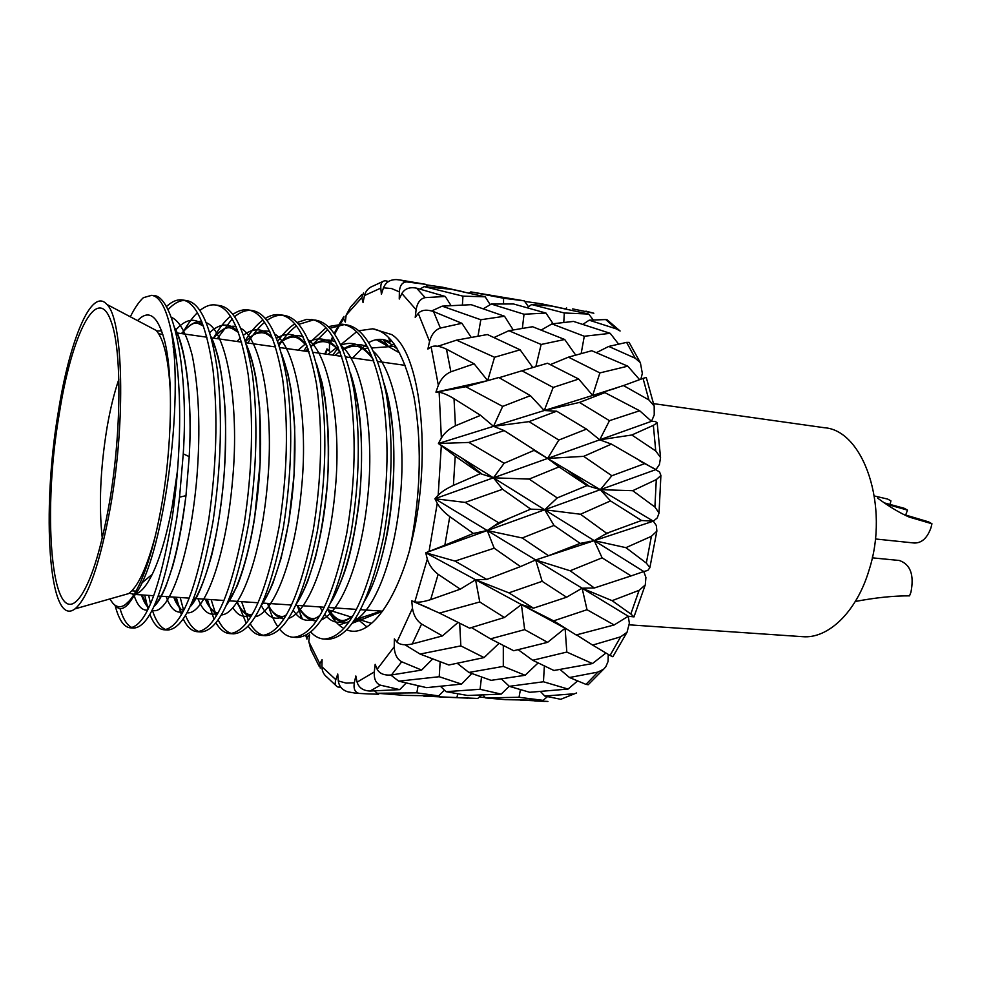 <?xml version="1.0" encoding="UTF-8"?>
<svg xmlns="http://www.w3.org/2000/svg" width="981" height="981" viewBox="0 0 981 981"><rect width="100%" height="100%" fill="white"/><g stroke="black" fill="none" stroke-linecap="round" stroke-linejoin="round"><path stroke-width="1.47" d="M137.573 320.615C148.756 308.856 157.757 315.526 164.563 340.615C173.514 375.122 172.215 448.562 160.859 509.556C154.802 542.174 147.493 567.447 138.971 585.375C134.348 594.915 129.799 601.328 125.347 604.615C120.884 607.766 116.788 607.374 113.048 603.462L109.774 598.974M129.21 593.198L134.127 594.29M135.415 594.057C140.835 592.622 146.451 586.025 152.263 574.302C160.099 558.03 166.77 535.27 172.264 506.024L177.512 470.426M372.706 328.807C390.769 331.676 404.54 354.386 414.007 396.937C421.671 440.494 420.959 487.815 411.873 538.912L409.457 550.611L412.278 538.949C432.363 453.774 420.309 351.885 391.652 334.558L372.706 328.807L358.776 330.769M356.655 331.75L340.75 344.699M338.31 347.581L332.78 355.085M310.732 632.022C314.705 636.338 319.107 638.692 323.938 639.06L327.752 639.281C350.487 638.055 369.138 603.756 383.706 536.386C392.645 484.822 393.467 437.109 386.146 393.234C377.072 350.389 363.779 327.58 346.244 324.797L342.43 324.221L328.194 326.636M344.319 324.588L329.861 328.279M327.654 329.616L310.977 346.268M308.402 349.935L307.384 351.48M323.938 639.06C346.538 637.822 365.116 603.474 379.647 536.018C388.562 484.393 389.396 436.619 382.136 392.694C373.111 349.812 359.88 326.992 342.43 324.221M326.011 327.777L309.567 342.761M307.041 346.109L303.718 350.953M279.683 629.238C283.656 634.192 288.12 636.865 293.074 637.27L296.961 637.491C318.69 636.191 336.679 601.512 350.928 533.443C359.696 481.34 360.628 433.173 353.736 388.917C345.128 345.741 332.375 322.81 315.49 320.137L306.501 319.438L297.022 322.516M313.528 319.941L298.714 324.343M296.434 325.888C290.401 330.389 284.637 336.863 279.144 345.312M293.074 637.27C314.68 635.958 332.584 601.23 346.784 533.063C355.527 480.898 356.471 432.67 349.641 388.378C341.094 345.153 328.414 322.209 311.602 319.548M294.778 323.853C288.892 327.691 283.215 333.515 277.758 341.314M275.109 345.251L274.153 346.759M248.07 626.172C252.031 631.911 256.556 635.001 261.645 635.443L265.606 635.676C286.305 634.302 303.595 599.219 317.488 530.439C326.072 477.784 327.139 429.151 320.677 384.527C312.559 341.008 300.394 317.954 284.159 315.379L280.21 314.791C275.379 314.067 270.4 315.281 265.275 318.433M282.172 315.195C277.218 315.011 272.142 316.765 266.967 320.468M264.612 322.295C258.751 327.237 253.159 334.141 247.862 343.019M261.645 635.443C282.209 634.057 299.413 598.925 313.27 530.059C321.817 477.342 322.896 428.648 316.495 383.976C308.439 340.407 296.348 317.341 280.21 314.791M262.957 319.99C256.789 324.576 250.891 331.419 245.262 340.517M215.906 622.751C219.818 629.483 224.391 633.088 229.628 633.591L233.662 633.824C253.282 632.365 269.861 596.889 283.386 527.373C291.774 474.166 292.963 425.055 286.967 380.052C279.352 336.176 267.788 313.013 252.264 310.548L248.23 309.935C243.288 309.211 238.175 310.695 232.902 314.411M250.229 310.364C245.14 310.254 239.928 312.363 234.606 316.704M232.166 318.85L217.316 338.678M229.628 633.591C249.113 632.12 265.593 596.595 279.07 526.981C287.433 473.7 288.647 424.54 282.7 379.488C275.158 335.563 263.668 312.387 248.23 309.935M230.51 316.25C224.551 321.302 218.873 328.598 213.466 338.138C221.24 328.991 228.769 325.128 236.09 326.526M183.165 618.852C187.003 626.834 191.614 631.114 197.022 631.69L201.13 631.936C219.634 630.403 235.452 594.511 248.585 524.246C256.777 470.463 258.101 420.874 252.583 375.478C245.508 331.259 234.557 307.973 219.756 305.618L215.648 304.993C210.584 304.257 205.336 306.084 199.903 310.486M197.022 631.69C215.379 630.158 231.099 594.204 244.195 523.854C252.35 469.997 253.699 420.346 248.23 374.901C241.228 330.634 230.363 307.335 215.648 304.993M197.426 312.681C192.166 317.795 187.113 324.797 182.307 333.712M149.86 614.253C153.563 623.916 158.211 629.091 163.79 629.765L167.984 630.01C185.311 628.392 200.345 592.083 213.085 521.058C221.056 466.686 222.528 416.606 217.488 370.818C210.976 326.232 200.688 302.822 186.635 300.603L182.454 299.965C177.254 299.217 171.847 301.474 166.255 306.734M184.526 300.444C179.131 300.542 173.6 303.644 167.923 309.775M163.79 629.765C180.97 628.147 195.906 591.776 208.585 520.653C216.531 466.208 218.027 416.067 213.061 370.229C206.611 325.594 196.408 302.173 182.454 299.965M297.206 605.4L302.32 619.011M267.752 603.413C270.56 613.358 273.92 621.145 277.819 626.749M241.571 601.647L248.34 620.384M250.18 623.72C254.042 630.231 258.53 634.131 263.631 635.406M238.775 605.032L246.206 623.266M211.148 599.599L216.249 615.835M218.089 619.82C221.878 627.472 226.403 632.034 231.663 633.518M207.31 599.342L214.03 619.293M180.197 597.515L183.643 610.415M185.434 615.283C189.125 624.407 193.674 629.851 199.094 631.592M176.286 597.257L181.313 614.658M148.683 595.393L150.51 603.732M152.239 609.814C155.771 620.961 160.332 627.558 165.899 629.63M144.71 595.124L148.057 609.042M120.001 608.551C123.116 619.146 127.138 625.498 132.092 627.607M115.059 605.203C118.652 619.354 123.606 626.896 129.933 627.803L134.201 628.048C150.314 626.344 164.526 589.606 176.838 517.796L179.56 497.159L183.251 453.847C188.99 369.175 173.196 294.153 152.889 295.477L151.736 295.306C159.547 296.532 165.814 307.47 170.522 328.12C185.593 397.587 162.331 565.976 132.913 597.454C125.875 609.213 119.743 611.666 114.495 604.787M129.933 627.803C145.887 626.086 160.001 589.287 172.251 517.392C182.429 447.912 182.368 371.75 170.522 328.12M486.735 579.44L520.47 566.601L494.191 548.207L455.037 561.083L486.735 579.44L475.589 579.771L508.881 592.855L533.48 608.159L566.601 597.221L542.15 581.328L508.881 592.855M594.339 587.975L631.065 575.921L602.101 557.846L570.133 570.783L594.339 587.975L582.125 588.195L612.095 600.666L630.832 614.008L639.097 590.329L612.095 600.666M643.058 378.396L623.487 385.57L648.895 399.941L643.058 378.396L646.258 377.415L654.094 405.778M591.751 350.732L568.453 357.158L599.881 372.915L627.791 366.171L591.751 350.732M639.587 379.647L627.791 366.171M616.424 388.022L592.659 395.429L623.487 385.57M599.881 372.915L592.659 395.429L578.716 379.046L547.521 363.228L521.929 370.781L553.186 387.434L578.716 379.046M532.585 326.734L508.869 330.695L541.132 344.466L564.688 339.487L532.585 326.734M575.7 355.11L564.688 339.487M541.132 344.466L535.834 366.673M550.316 364.625L568.453 357.158M471.15 304.674L442.173 306.146L480.813 319.745L504.528 316.238L471.15 304.674M513.21 329.947L504.528 316.238M480.813 319.745L477.98 336.25M494.007 337.538L508.869 330.695M653.358 425.362L631.825 435L655.749 450.953L653.358 425.362L657.221 422.86L655.394 421.536L651.519 421.303L639.661 410.757L604.897 392.621L579.464 402.431L609.459 420.677L639.661 410.757M609.459 420.677L599.722 439.819L631.825 435M648.895 399.941L654.18 405.999L654.229 414.926L651.519 421.303L599.722 439.819L586.503 429.102L556.693 411.198L528.992 421.634L558.814 440.064L586.503 429.102M553.186 387.434L544.259 410.524L579.464 402.431M604.897 392.621L592.659 395.429L544.259 410.524L530.414 395.662L498.851 377.513L465.828 386.735L502.664 406.404L530.414 395.662M494.547 357.268L520.138 349.812L487.41 334.533L456.557 340.137L494.547 357.268L487.68 380.628L474.142 363.828L446.465 349.138L450.868 371.799L474.142 363.828M532.818 367.568L520.138 349.812M499.17 377.685L521.929 370.781M656.301 479.599L632.708 490.684L654.903 507.03L656.301 479.599L660.936 475.515L659.563 471.935L611.433 444.111L583.683 456.349L611.85 475.748L644.456 463.719M611.85 475.748L600.311 489.678L632.708 490.684M639.968 461.082L656.007 469.556L600.311 489.678L587.067 485.583L558.986 466.907L529.139 479.096L557.245 497.919L587.067 485.583M558.814 440.064L547.643 458.434L583.683 456.349M611.433 444.111L599.722 439.819L547.643 458.434L504.16 430.585L468.869 442.443L504.136 463.265L534.142 450.353M502.664 406.404L493.529 426.33L528.992 421.634M556.693 411.198L544.259 410.524L493.529 426.33L480.567 415.343L454.019 398.654L455.429 425.766L480.567 415.343M651.396 536.313L625.927 547.656L646.32 563.082L651.396 536.313L656.878 531.138L656.326 525.534L653.371 521.169L641.537 520.494L610.513 500.911L580.494 514.24L606.663 533.284L641.537 520.494M606.663 533.284L594.265 540.654L625.927 547.656M610.513 500.911L600.311 489.678L653.371 521.169L594.265 540.654L580.225 543.388L553.995 525.424L522.211 537.98L548.514 555.712L580.225 543.388M557.245 497.919L544.713 509.777L580.494 514.24M558.986 466.907L547.643 458.434L600.311 489.678L544.713 509.777L530.746 509.139L502.591 489.274L465.178 502.419L498.667 522.775L530.746 509.139M504.136 463.265L493.431 477.808L529.139 479.096M534.596 450.696L547.643 458.434L493.431 477.808L480.359 473.639L455.221 456.19L453.406 485.387L480.359 473.639M570.133 570.783L535.687 559.967L520.47 566.601M639.097 590.329L645.277 584.934L645.915 577.49L643.806 571.543L631.065 575.921M602.101 557.846L594.265 540.654L643.806 571.543L641.966 572.033M548.514 555.712L535.687 559.967L582.125 588.195L566.601 597.221M553.995 525.424L544.713 509.777L594.265 540.654L535.687 559.967L542.15 581.328M498.667 522.775L487.263 530.537L522.211 537.98M502.591 489.274L493.431 477.808L544.713 509.777L487.263 530.537L473.369 533.431L449.764 516.607L444.859 545.178L473.369 533.431M620.642 636.828L592.634 645.093L610.047 655.455L620.642 636.828L627.043 632.255L629.361 623.205L628.245 616.227L614.131 624.971L587.018 609.716L553.64 620.85L576.154 634.965L614.131 624.971M576.485 634.879L592.634 645.093M533.48 608.159L521.414 604.578L553.64 620.85M587.018 609.716L582.125 588.195L628.245 616.227L634.02 616.89L630.832 614.008M455.037 561.083L425.729 552.781L427.311 559.096C429.2 565.179 432.817 570.243 438.151 574.29L430.659 599.612L460.285 589.176L438.151 574.29M597.883 672.095L569.483 677.515L585.976 684.382L597.883 672.095L603.573 669.238L605.804 666.773L608.085 661.439L608.257 654.413M553.922 670.489L592.426 663.573L566.81 652.071L532.695 660.274L553.922 670.489M605.927 653.052L592.426 663.573M559.955 669.434L569.483 677.515M513.701 650.734L547.606 642.347L524.663 629.63L490.488 638.864L513.701 650.734M566.81 652.071L565.105 628.232L547.606 642.347M518.14 649.667L532.695 660.274M469.556 628.147L504.369 617.503L479.77 601.966L439.476 613.088L469.556 628.147M524.663 629.63L521.414 604.578L504.369 617.503M471.469 627.582L490.488 638.864M572.953 693.874L544.749 696.032L560.752 699.294L576.595 692.954M529.715 692.292L568.048 689.067L543.462 681.77L509.311 686.332L529.715 692.292M577.551 680.961L568.048 689.067M540.445 691.47L544.749 696.032M491.101 680.348L525.117 675.284L503.302 666.393L468.893 672.451L491.101 680.348M538.115 662.935L525.117 675.284M501.377 678.889L509.311 686.332M543.462 681.77L544.357 665.952M448.869 664.995L484.074 657.589L460.837 645.89L420.089 654.069L448.869 664.995M499.108 643.278L484.074 657.589M457.256 663.303L468.893 672.451M503.302 666.393L503.314 645.437M547.925 701.44L520.273 700.066M505.546 699.674L543.069 700.348L519.035 697.283L485.485 697.896L505.546 699.674M547.472 696.633L543.069 700.348M467.667 695.48L501.193 694.107L480.077 689.287L446.036 691.679L467.667 695.48M509.237 686.259L501.193 694.107M482.91 694.965L485.485 697.896M519.035 697.283L520.408 689.68M426.6 687.644L461.536 684.1L439.218 676.718L398.715 681.17L426.6 687.644M471.8 673.506L461.536 684.1M440.555 686.357L446.036 691.679M480.077 689.287L481.512 677M485.203 697.577L479.304 697M481.499 695.014L477.759 698.447L423.78 696.154M404.601 695.394L438.679 695.897L416.851 692.844L377.195 693.273L404.601 695.394M444.454 690.097L438.679 695.897M456.901 697.528L457.784 693.837M371.64 623.438L357.317 618.95L366.943 626.908M382.578 611.212L360.652 619.992M359.353 620.507L351.983 623.364M342.712 621.844L332.817 618.018M383.927 339.708L392.069 344.895M394.227 346.281L396.778 347.924M382.921 339.524L388.66 346.71L394.092 343.939M399.684 352.976L388.66 346.71L379.022 339.352M524.7 301.4L541.794 303.852L565.264 308.88M572.659 308.905L593.836 313.233L572.659 308.905M541.794 303.852L541.892 305.201M565.448 308.917L566.65 307.96M605.731 319.561L589.176 320.186L616.264 328.868L605.731 319.561L607.129 319.769M503.547 298.236L524.332 300.873L470.794 291.897L503.547 298.236L503.547 303.902M564.308 312.976L588.723 314.067L551.837 306.097L531.616 304.539L564.308 312.976L563.781 322.43M593.272 319.965L588.723 314.067M582.837 324.38L589.176 320.186M528.501 306.783L524.332 300.873M527.214 307.703L531.616 304.539M426.134 284.809L442.627 287.237L463.854 291.86M442.627 287.237L442.676 288.34M469.139 293.086L470.794 291.897M584.284 336.25L610.219 333.332L573.468 321.412L551.935 323.902L584.284 336.25L581.157 353.589M626.614 342.381L608.735 346.428L635.234 358.249L626.614 342.381L629.103 342.381M462.946 296.152L485.19 296.802L451.701 289.346L424.197 286.624L462.946 296.152L462.394 305.066M524.026 314.239L545.976 313.062L513.48 303.963L491.26 304.049L524.026 314.239L522.358 328.39M553.1 323.755L545.976 313.062M541.181 330.07L551.935 323.902M490.218 304.686L485.19 296.802M483.375 308.782L491.26 304.049M618.606 344.123L610.219 333.332M596.338 352.682L608.735 346.428M440.371 328.059L461.916 323.301L433.516 311.553L440.371 328.059C435.147 329.886 431.554 334.337 429.568 341.4L427.888 349.052L431.125 346.931C434.632 345.263 439.746 345.999 446.465 349.138M450.868 371.799C445.178 374.313 440.996 378.789 438.335 385.251L435.932 392.155L439.132 392.277C442.578 392.694 447.544 394.828 454.019 398.654M620.115 331.002L616.264 328.868M455.429 425.766C449.261 428.697 444.577 432.78 441.364 438.017L438.409 443.51L455.221 456.19M640.851 379.193L642.334 373.405L640.372 362.688L635.234 358.249M453.406 485.387C446.796 488.428 441.732 491.689 438.188 495.172L434.914 498.728L437.244 503.314C439.856 507.851 444.025 512.278 449.764 516.607M444.859 545.178L425.729 552.781L475.589 579.771L460.285 589.176M656.007 469.556L659.416 464.504L660.556 457.526L655.749 450.953M430.659 599.612C423.498 601.88 418.213 602.641 414.816 601.868L411.738 600.826L412.474 608.257C413.565 615.295 416.594 620.556 421.572 624.026L412.253 643.965L442.443 635.921L421.572 624.026M653.371 521.169L657.233 517.931L659.06 513.014L654.903 507.03M412.253 643.965C405.03 645.473 399.929 644.836 396.949 642.065L394.337 638.889L394.227 646.749C394.521 654.094 397.011 659.109 401.695 661.783L391.444 674.977L421.622 670.072L401.695 661.783M643.806 571.543L647.791 570.415L649.9 567.68L646.32 563.082M391.444 674.977C384.307 675.578 379.537 673.677 377.145 669.25L375.171 664.321L374.288 671.948C373.871 678.999 375.907 683.401 380.37 685.167L370.082 691.041L399.708 689.631L380.37 685.167M370.082 691.041C363.142 690.734 358.813 687.779 357.096 682.151L355.833 675.983L354.325 682.813C353.344 689.054 355.024 692.598 359.377 693.432L368.562 693.923L359.377 693.432M626.92 632.414L612.855 656.755L610.047 655.455M379.267 693.469L378.47 694.229L368.562 693.923M357.035 693.432L348.194 691.912C342.443 690.256 339.144 686.59 338.286 680.912L337.758 674.033L335.809 679.661C334.619 683.61 335.367 686.087 338.028 687.068L340.75 687.166M603.425 669.361L588.22 684.726L585.976 684.382M326.931 677.135C323.656 674.462 321.989 671.004 321.915 666.749L322.087 659.649L319.843 663.806L320.247 668.098M576.46 693.003L560.752 699.294M310.989 650.06L308.794 641.549L309.591 634.682L307.237 637.221L306.906 639.122M326.955 348.868L329.358 351.173L329.506 344.625L332.645 336.557M343.926 316.422L343.669 318.776L345.349 322.099L346.146 315.146L350.585 306.955M363.51 292.963L361.817 297.635L363.031 302.479L364.478 295.539C365.606 291.124 368.267 288.034 372.473 286.28M406.821 281.939L425.852 284.367L400.285 280.026L406.821 281.939C402.333 282.062 399.856 285.361 399.365 291.848L391.529 288.549L383.473 287.813L381.401 294.3L380.787 288.12C380.567 283.534 382.038 281.069 385.214 280.738L388.599 281.461M383.473 287.813C385.778 282.197 390.168 279.462 396.631 279.61L400.285 280.026M425.178 297.623L445.288 296.47L416.594 288.169L425.178 297.623C420.359 298.616 417.342 302.651 416.116 309.702L415.233 317.415L418.262 313.368C421.585 309.873 426.661 309.273 433.516 311.553M399.365 291.848L399.255 299.033L401.879 293.515C404.822 288.598 409.727 286.82 416.594 288.169M125.347 604.615L132.913 597.454M368.733 342.577C376.042 338.433 383.142 338.261 390.046 342.062L388.611 337.489M151.736 295.306L143.361 297.684C138.959 301.756 134.605 308.132 130.326 316.802M352.657 357.906L366.134 344.208M390.585 339.561L390.046 342.062M409.457 550.611C393.418 607.141 366.968 638.778 346.649 629.765M343.767 628.404C337.599 624.897 332.191 618.459 327.556 609.066M176.433 359.267L173.085 346.722M161.669 330.891L156.629 330.94M585.927 311.136L593.836 313.233M471.26 337.476L461.916 323.301M437.869 346.268L456.557 340.137M451.064 305.655L445.288 296.47M431.726 310.928L442.173 306.146M427.52 286.906L425.852 284.367M419.868 289.064L424.197 286.624M371.836 347.973L388.66 346.71L376.312 339.684M353.099 621.831L357.317 618.95L354.129 620.323M354.399 619.918L357.317 618.95L355.416 618.361M351.394 617.098L327.887 609.753M406.195 682.96L399.708 689.631M374.57 690.882L377.195 693.273M416.851 692.844L418.078 685.731M432.731 658.876L421.622 670.072M390.806 675.051L398.715 681.17M439.218 676.718L440.15 661.697M458.115 622.359L442.443 635.921M405.006 644.787L420.089 654.069M460.837 645.89L459.672 623.143M429.837 608.563L411.738 600.826L439.476 613.088M479.77 601.966L475.589 579.771L565.105 628.232M494.191 548.207L487.263 530.537L425.729 552.781M504.16 430.585L493.529 426.33L438.409 443.51L493.431 477.808L434.914 498.728L465.178 502.419M438.409 443.51L468.869 442.443M487.68 380.628L435.932 392.155L465.828 386.735M360.518 348.831L368.329 348.243M388.66 346.71L395.65 346.183M338.997 624.983L349.089 621.66M357.317 618.95L381.253 611.065M434.914 498.728L535.687 559.967M170.387 393.332C168.744 360.088 163.999 339.119 156.163 330.425L149.86 327.102M110.387 507.287C125.985 420.567 123.116 318.751 106.855 304.417C91.552 286.562 69.553 340.407 58.308 411.91C41.398 510.476 48.535 629.275 75.01 608.858C88.082 597.883 99.878 564.026 110.387 507.287M59.289 413.712C40.871 518.974 52.778 642.935 82.796 592.867C92.778 575.957 101.521 546.613 109.038 504.798C121.558 434.399 122.036 349.91 111.16 321.67C97.462 281.547 71.49 334.913 59.289 413.712M118.848 379.365C114.139 393.062 110.179 409.261 106.978 427.924C100.295 469.077 98.725 505.767 102.257 538.005M629.495 624.848L802.532 636.669C828.123 639.072 856.683 611.972 869.105 569.961C889.742 506.38 863.599 430.267 824.383 427.728L653.616 403.645M121.779 595.553L128.634 593.603C138.1 586.724 147.076 567.19 155.562 535.001M889.926 504.957L890.92 500.874L887.695 499.084L874.88 496.104M905.659 515.086L907.486 510.12L904.163 508.268L884.31 502.873M875.334 538.961L914.267 543.02C921.699 543.155 927.253 538.079 930.957 527.803L931.95 523.768L909.105 517.048C899.246 512.658 888.749 506.355 877.639 498.115M931.95 523.768L928.492 521.831L905.463 514.988L909.105 517.036M907.486 510.12L886.064 504.062M855.309 601.476C875.567 597.637 893.642 595.761 909.534 595.859L910.944 592.181C914.317 574.841 910.417 564.271 899.246 560.47L872.268 557.833M872.538 557.858L872.538 556.583M438.335 385.251L431.125 346.931M441.364 438.017L439.132 392.277M438.188 495.172L441.291 445.963M429.04 551.494L437.244 503.314M414.816 601.868L427.311 559.096M396.949 642.065L412.474 608.257M377.145 669.25L394.227 646.749M357.096 682.151L374.288 671.948M338.286 680.912L346.121 683.119L354.325 682.813M321.915 666.749L335.809 679.661M308.794 641.549L319.843 663.806M301.596 617.429L301.927 618.815M306.489 634.989L307.237 637.221M327.335 349.469L325.398 354.031M343.669 318.776L340.358 324.012M339.892 324.76L334.656 334.141M333.062 337.243L329.506 344.625M361.817 297.635L346.146 315.146M380.787 288.12L364.478 295.539M416.116 309.702L401.879 293.515M171.221 317.206C179.548 320.762 186.574 333.614 192.301 355.76C199.008 389.665 200.565 429.911 196.96 476.496C189.897 560.2 167.763 616.926 152.055 610.17M148.683 607.742L141.902 594.927M181.693 333.626C188.536 325.054 195.219 321.02 201.743 321.486M206.341 322.761C226.353 329.824 239.781 403.841 232.632 479.353C225.814 559.648 203.803 615.59 186.893 612.745M180.479 608.711L174.177 597.11M240.885 328.414C261.081 338.151 274.447 410.033 267.568 482.394C260.971 559.538 239.119 614.498 221.216 614.928M217.267 614.131C212.791 612.009 208.99 607.055 205.875 599.244M245.606 341.621C253.956 332.657 262.037 329.334 269.849 331.639M274.876 334.129C295.244 346.318 308.426 416.103 301.792 485.546C295.391 559.722 273.76 613.603 255.035 616.804M250.78 616.669C245.483 615.148 240.995 610.268 237.304 602.003M278.616 343.755C287.126 336.091 295.269 333.773 303.055 336.826M308.328 339.916C328.843 354.349 341.731 422.038 335.33 488.771C329.101 560.139 307.727 612.867 288.365 618.447M283.803 618.913C277.378 618.005 271.982 612.831 267.592 603.401M305.582 351.223L308.034 348.844M311.002 346.33C319.683 339.757 327.912 338.335 335.71 342.05M341.241 345.741C361.866 362.222 374.386 427.802 368.218 491.996C362.148 560.703 341.069 612.242 321.204 619.882M316.311 620.912C308.905 620.728 302.688 615.565 297.66 605.436M335.208 355.429L339.855 351.321M342.798 349.224C351.664 343.608 360.015 342.958 367.838 347.299M373.651 351.603C394.288 369.911 406.416 433.394 400.469 495.197C394.558 561.353 373.798 611.715 353.565 621.145M348.341 622.714C340.235 623.327 333.405 618.606 327.813 608.563M175.109 329.273C186.684 351.002 192.386 404.246 189.21 456.631L185.973 495.675C178.101 554.866 167.432 591.702 153.992 606.148M147.518 610.108C142.073 610.623 137.634 605.841 134.201 595.786M175.403 330.352C185.667 318.825 194.961 317.194 203.288 325.434M211.344 337.869C224.171 365.68 228.769 424.246 223.533 481.524C218.125 542.174 203.999 590.047 190.289 606.013M182.92 611.776C175.991 613.701 170.4 608.637 166.157 596.571M205.605 337.023L206.586 335.858M209.787 332.485C220.406 322.749 229.922 322.602 238.334 332.056M247.04 346.747C259.352 376.042 263.546 430.794 258.628 484.724C253.515 541.537 239.891 587.778 226.182 605.424M217.843 613.1C209.664 616.571 203.055 611.776 198.003 598.717M236.985 341.474L240.37 337.918M243.509 335.171C254.496 326.943 264.281 328.145 272.853 338.764M282.209 355.907C293.883 386.22 297.623 437.183 293.025 487.851C288.242 540.887 275.171 585.461 261.669 604.382M252.289 614.143C244.796 618.496 238.358 616.399 232.963 607.864M276.605 338.249C287.973 331.333 298.04 333.773 306.832 345.582M316.851 365.373C327.728 398.924 331.038 440.763 326.759 490.892C322.295 540.175 309.898 583.008 296.789 602.861M286.268 614.928C276.213 621.5 267.862 618.312 261.216 605.363M298.089 350.156L305.986 343.424M309.076 341.609C320.848 335.833 331.247 339.451 340.297 352.473M350.977 375.196C360.885 408.096 363.841 447.643 359.831 493.835C354.619 542.027 345.189 577.699 331.517 600.85M319.794 615.492C309.407 623.327 300.542 621.562 293.184 610.182M290.891 606.295L290.192 604.934M327.85 354.386L337.893 346.636M340.971 345.165C353.16 340.407 363.926 345.177 373.258 359.451C359.892 342.21 353.896 345.153 342.884 349.457M384.589 385.423C403.632 442.86 391.444 555.405 365.839 598.349M352.866 615.823C342.136 624.909 332.731 624.407 324.662 614.327M322.295 611.077L319.855 606.932M429.568 341.4L418.262 313.368M152.263 574.302L141.472 583.29M132.778 594.314L134.054 594.4M135.12 594.474L153.735 595.737M158.211 596.031L189.21 598.128M193.588 598.422L223.975 600.47M228.279 600.752L258.077 602.763M262.283 603.045L291.504 605.019M295.637 605.302L324.306 607.227M328.353 607.497L356.471 609.397M360.456 609.667L382.615 611.163M603.609 535.099L610.795 531.727M589.655 541.328L580.544 545.178M492.499 526.981L509.433 518.201M545.117 701.415L534.78 700.974M467.778 698.129L439.672 696.939M393.835 346.318L397.612 349.285M619.967 330.891L607.116 319.781M640.25 362.504L629.079 342.406M660.507 457.33L657.184 422.909M659.036 512.855L660.887 475.613M649.888 567.57L656.816 531.285M633.984 616.865L645.191 585.093M336.017 685.645L326.955 677.111M319.107 666.209L311.026 650.035M306.599 638.079L305.741 635.406M301.179 618.386L300.272 614.265M324.858 353.957L326.894 349.077M334.178 333.479L338.788 324.944M339.34 323.975L343.227 317.562M350.609 306.992L361.756 294.594M372.473 286.317L383.154 281.351M174.765 328.01C185.483 345.79 192.717 398.421 189.21 456.631L183.251 453.847M141.509 594.903C141.828 596.546 145.36 605.951 148.769 607.558M153.735 606.724C157.487 603.658 161.583 596.742 166.022 586L172.619 566.564C178.199 546.809 182.65 523.18 185.973 495.675L179.56 497.159M181.399 333.577C195.771 318.285 196.691 323.35 203.508 326.072M210.952 336.458C213.11 341.13 214.287 343.387 218.187 357.207C221.804 373.736 224.232 393.246 225.483 415.748C225.777 439.255 225.225 460.028 223.852 478.066C221.228 507.091 217.108 533.112 211.491 556.153C203.349 584.468 196.139 601.402 189.836 606.969M183.778 610.145C180.271 611.298 174.508 600.323 173.809 597.086M213.245 338.102C228.622 322.663 230.474 327.789 238.493 332.473M246.623 345.202C250.449 353.822 253.662 365.19 256.225 379.304L259.695 408.157L260.161 462.676L254.57 518.483C248.573 555.553 240.161 579.133 236.875 586.564L225.605 606.638M218.42 612.058C216.568 615.295 207.003 606.074 205.532 599.219M245.544 341.437C255.379 332.228 257.034 333.405 261.522 332.731C265.41 332.78 269.223 334.889 272.963 339.046M281.768 354.251L287.96 373.871L291.173 390.119L294.717 426.894L294.079 474.767L288.721 522.517L281.106 558.214L272.902 583.217C268.402 593.787 264.441 601.304 261.007 605.78M252.681 613.468C250.351 617.392 239.977 611.322 236.703 601.328M278.592 343.693C294.177 332.498 297.415 336.986 306.906 345.753M316.409 363.62L322.124 382.897L325.079 398.396C328.169 423.485 329.04 450.72 327.666 480.101C324.944 509.838 320.812 535.847 315.232 558.152L307.727 581.243C303.497 591.494 299.61 599.219 296.066 604.419M286.526 614.498C282.957 618.888 272.877 616.227 267.335 603.389M327.74 608.711C339.34 624.357 344.037 621.991 352.952 615.688M365.055 600.151C373.786 585.682 381.278 562.947 387.556 531.947C393.197 499.464 395.073 467.03 393.173 434.62C391.799 419.39 389.665 405.435 386.784 392.78L384.147 383.436M339.892 351.406L335.134 355.416M297.427 605.412C305.692 618.643 313.197 621.917 319.953 615.222M330.744 602.53C334.398 596.975 338.801 587.374 343.939 573.738C349.886 557.416 354.864 534.105 358.887 503.805C362.21 474.485 362.283 440.8 359.868 418.397C357.82 400.886 354.705 385.864 350.536 373.32M340.333 352.571C330.94 340.493 321.167 338.445 311.038 346.403M308.022 348.795L305.459 351.198M176.028 332.817L206.954 337.206M211.332 337.832L241.645 342.136M245.924 342.749L275.649 346.967M279.855 347.568L309.003 351.701M313.123 352.289L341.707 356.348M345.753 356.925L373.798 360.91M377.771 361.474L405.288 365.386M484.185 531.052L478.838 533.578M363.877 616.791L358.335 619.269M357.967 619.44L353.589 621.488M482.198 474.301L462.174 458.323M566.944 469.887L589.348 486.404M175.28 354.215L173.576 352.056M156.163 330.425L106.855 304.417M158.726 333.81L162.846 334.398M131.846 590.832L136.003 591.114M128.634 593.603L75.01 608.858"/></g></svg>
